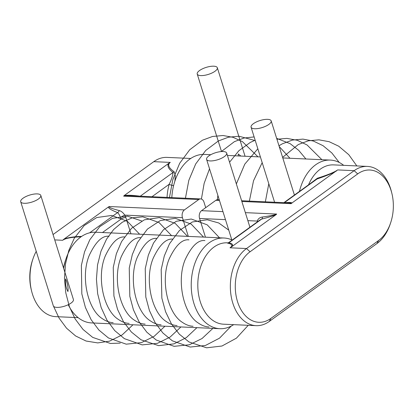 <?xml version="1.0" encoding="UTF-8"?>
<svg xmlns="http://www.w3.org/2000/svg" width="414" height="414" viewBox="0 0 414 414"><rect width="100%" height="100%" fill="white"/><g stroke="black" fill="none" stroke-linecap="round" stroke-linejoin="round"><path stroke-width="0.62" d="M108.452 206.959L109.291 206.524C108.473 207.295 111.806 208.646 119.294 210.571C121.25 211.119 123.082 212.636 124.785 215.109A3.493 0.461 -29.3 0 0 120.464 217.479C119.625 215.192 118.663 213.567 117.576 212.605C111.304 210.136 108.261 208.252 108.452 206.959L63.756 239.292C67.259 237.662 73.226 236.694 81.656 236.389M167.039 197.4A44.226 29.917 -87.4 0 1 169.155 184.297C171.572 179.474 172.861 175.541 173.021 172.493C168.332 168.746 166.899 165.698 168.726 163.354L124.029 195.687C126.612 194.978 131.988 195.144 140.17 196.189M53.049 234.536L153.791 161.657A40.732 27.557 -87.4 0 1 167.039 157.398L190.756 158.464M168.726 163.354L170.283 162.402C167.261 164.643 168.56 167.773 174.185 171.8L175.339 175.769L174.874 181.197M63.756 239.292L62.649 240.27C65.443 238.283 71.581 237.129 81.056 236.803M188.318 236.404L182.455 217.702A5.817 3.938 -87.4 0 1 184.411 209.903L198.767 199.522A5.817 3.938 -87.4 0 1 200.655 198.911A5.817 3.938 -87.4 0 1 203.983 202.13L205.711 207.652M124.029 195.687L123.641 196.143L198.767 199.522M78.168 317.657L55.74 316.648A40.732 27.557 -87.4 0 1 31.562 290.902A40.732 27.557 -87.4 0 1 33.011 258.74A40.732 27.557 -87.4 0 1 36.23 251.308M200.655 198.911L129.892 195.729C126.342 195.584 124.257 195.724 123.641 196.143M151.979 196.722L169.155 184.297A3.493 0.812 -164.7 0 0 173.616 185.591M140.274 196.184L173.021 172.493A3.493 2.862 128.5 0 0 174.185 171.8M119.294 210.571A3.493 2.453 -68.7 0 1 117.576 212.605L89.647 232.813M31.562 290.902L31.221 289.505A37.239 25.192 -87.4 0 1 32.546 260.096L33.011 258.74M260.142 219.85L229.102 242.304L228.875 242.795C232.637 243.572 233.537 244.922 231.576 246.842L276.273 214.504C273.83 215.704 268.955 217.231 261.643 219.084L260.152 219.808M378.572 240.524A37.239 25.192 92.6 0 0 390.588 222.96A37.239 25.192 92.6 0 0 391.913 193.555A37.239 25.192 92.6 0 0 357.696 173.906L250.056 251.774A37.239 25.192 92.6 0 0 237.532 301.697A37.239 25.192 92.6 0 0 270.932 318.392L378.572 240.524L376.978 243.53L269.343 321.399A40.732 27.557 92.6 0 1 256.095 325.663A40.732 27.557 92.6 0 1 230.784 293.697A40.732 27.557 92.6 0 1 246.511 248.54L354.146 170.671L337.653 169.926L291.011 203.672C291.575 203.243 290.695 202.974 288.372 202.86L241.631 200.754M219.239 199.75L217.78 199.683A5.817 3.938 92.6 0 0 215.891 200.293L201.535 210.674A5.817 3.938 92.6 0 0 199.579 218.473L205.442 237.175M276.273 214.504L276.661 214.054L245.357 212.646M231.576 246.842L230.018 247.795C233.046 245.574 232.249 244.032 227.612 243.168L229.097 242.299M336.541 170.904C332.737 173.155 326.253 175.846 317.093 178.972L314.593 180.437M284.356 202.679C289.691 202.239 292.191 202.425 291.849 203.238M376.978 243.53A40.732 27.557 92.6 0 0 390.128 224.321L390.588 222.96M391.913 193.555L391.572 192.158A40.732 27.557 92.6 0 0 367.394 166.407A40.732 27.557 92.6 0 0 354.146 170.671L357.696 173.906M310.091 183.712L317.362 178.243C327.759 174.936 334.522 172.167 337.653 169.926M257.337 221.878A9.31 6.039 54.1 0 1 257.254 221.071C258.119 218.711 259.857 217.36 262.471 217.014C270.725 215.792 275.455 214.809 276.661 214.054M262.471 217.014A3.493 2.137 -104.2 0 1 261.643 219.084L228.875 242.795A3.493 3.25 -78.5 0 1 227.612 243.168M284.34 202.669L317.093 178.972A3.493 1.371 71.2 0 0 317.362 178.243M247.862 220.646L257.254 221.071A3.493 1.863 176.6 0 1 257.953 221.433M65.567 278.917C67.042 281.753 68.615 287.937 67.937 291.554C65.94 287.756 65.153 283.543 65.567 278.917M223.13 151.529A10.531 3.669 -17.4 0 0 211.87 154.153A10.531 3.669 -17.4 0 0 206.586 159.38A10.531 3.669 -17.4 0 0 217.738 159.732A10.531 3.669 -17.4 0 0 226.686 153.076A10.531 3.669 -17.4 0 0 223.13 151.529M20.7 201.747L53.318 305.832A10.531 3.669 -17.4 0 0 64.47 306.189A10.531 3.669 -17.4 0 0 73.423 299.534L40.8 195.444A10.531 3.669 -17.4 0 0 37.244 193.897A10.531 3.669 -17.4 0 0 25.984 196.521A10.531 3.669 -17.4 0 0 20.7 201.747A10.531 3.669 -17.4 0 0 31.847 202.099A10.531 3.669 -17.4 0 0 40.8 195.444M238.267 155.943L238.273 153.977L240.85 156.057M267.62 119.346A10.531 3.669 -17.4 0 0 256.359 121.97A10.531 3.669 -17.4 0 0 251.075 127.191A10.531 3.669 -17.4 0 0 262.228 127.548A10.531 3.669 -17.4 0 0 271.18 120.893A10.531 3.669 -17.4 0 0 267.62 119.346M213.769 66.193A10.531 3.669 -17.4 0 0 202.508 68.817A10.531 3.669 -17.4 0 0 197.224 74.044A10.531 3.669 -17.4 0 0 208.371 74.396A10.531 3.669 -17.4 0 0 217.324 67.741A10.531 3.669 -17.4 0 0 213.769 66.193M233.667 324.654A45.39 30.703 -87.4 0 1 219.927 328.695A45.39 30.703 -87.4 0 1 191.718 293.081A45.39 30.703 -87.4 0 1 209.241 242.759A45.39 30.703 -87.4 0 1 224.005 238.009A45.39 30.703 -87.4 0 1 232.202 240.063M224.005 238.009L95.572 232.233A45.39 30.703 92.6 0 0 80.813 236.979A45.39 30.703 92.6 0 0 66.162 258.388A45.39 30.703 92.6 0 0 63.668 268.412M68.253 304.709A45.39 30.703 92.6 0 0 91.494 322.915L219.927 328.695M256.095 325.663L223.56 324.198A40.732 27.557 -87.4 0 1 198.249 292.237A40.732 27.557 -87.4 0 1 213.971 247.075A40.732 27.557 -87.4 0 1 227.219 242.816L227.591 242.832M63.523 267.956A40.732 27.557 -87.4 0 1 65.547 260.199L66.162 258.388M299.436 191.423A45.39 30.703 -87.4 0 1 315.597 164.829A45.39 30.703 -87.4 0 1 330.356 160.083A45.39 30.703 -87.4 0 1 343.682 165.341M210.783 154.707L204.495 154.422A45.39 30.703 92.6 0 0 189.731 159.167A45.39 30.703 92.6 0 0 175.086 180.576A45.39 30.703 92.6 0 0 171.82 197.618M308.518 184.851A40.732 27.557 -87.4 0 1 320.327 169.15A40.732 27.557 -87.4 0 1 333.575 164.886L367.394 166.407M120.464 217.479A5.817 3.773 54.1 0 1 121.142 219.032L102.465 232.544M153.791 161.657L170.283 162.402M54.736 239.913L62.649 240.27M109.291 206.524L184.411 209.903M182.455 217.702L124.785 215.109A9.31 6.039 54.1 0 1 125.861 217.588L130.948 233.822M125.861 217.588A3.493 1.216 -17.4 0 0 121.142 219.032M250.056 251.774L246.511 248.54L230.018 247.795M291.011 203.672L241.848 201.458M219.461 200.454L215.891 200.293M222.965 211.637L201.535 210.674M225.47 219.637L199.579 218.473M270.932 318.392L269.343 321.399M314.738 180.354L283.906 202.658M248.245 325.306L236.42 338.166L221.966 346.016L206.591 347.807L188.981 341.943L179.345 334.207L171.443 323.939L165.564 311.711L161.858 298.142L161.201 269.586L164.291 255.976L169.507 243.763L179.453 230.469L192.303 221.987L207.264 219.751L218.778 222.991L228.766 230.143M231.188 326.108L219.503 338.176L205.411 345.478L190.166 347.046L172.369 340.836L162.899 333.001L155.147 322.703L149.402 310.5L145.8 296.993L145.252 268.645L148.347 255.138L153.537 243.018L163.483 229.739L176.328 221.267L191.284 219.032L207.176 224.818L219.518 237.807M212.899 328.38L202.032 338.538L189.327 344.79L174.103 346.321L156.28 340.049L146.851 332.214L139.135 321.932L133.411 309.765L129.82 296.305L129.251 268.044L132.314 254.574L137.464 242.464L147.42 229.097L160.301 220.564L175.267 218.307L191.18 224.088L203.538 237.087M196.919 327.66L186.352 337.601L174.025 343.858L158.65 345.649L141.039 339.791L131.404 332.054L123.496 321.787L117.617 309.558L113.912 295.984L113.255 267.428L116.344 253.813L121.561 241.6L131.507 228.305L144.357 219.829L159.318 217.593L175.21 223.379L187.552 236.368M180.934 326.941L170.097 337.079L157.429 343.33L142.193 344.888L124.391 338.657L114.761 330.646L106.926 320.084L101.176 307.571L97.663 293.743L96.436 279.274L97.549 264.872L100.98 251.257L106.548 239.163L113.633 229.527L122.27 222.246L132.185 217.847L142.804 216.832L159.002 222.504L171.572 235.649M164.948 326.222L154.122 336.354L141.464 342.606L126.223 344.169L108.427 337.953L98.92 330.077L91.147 319.717L85.403 307.436L81.822 293.852L81.377 265.374L84.549 251.847L89.828 239.737L99.748 226.67L112.51 218.349L127.434 216.165L141.764 220.988M120.251 343.113L110.419 343.47L92.695 337.389L83.043 329.472L75.172 319.003L69.366 306.572L65.779 292.812L64.475 278.399L65.49 264.018L68.817 250.382L74.287 238.236L84.161 225.578L96.747 217.541L111.62 215.461L127.367 221.293L139.606 234.215M132.987 324.783L122.14 334.926L109.462 341.177L97.735 342.911L86.081 341.032L75.658 335.997L66.545 328.199L59.083 318.107L53.52 306.231M109.042 236.27C102.305 235.426 95.737 241.729 89.341 255.179C80.332 276.195 87.577 309.605 102.444 318.733C106.056 321.238 109.627 322.547 113.162 322.666M125.023 236.989C118.285 236.146 111.718 242.449 105.322 255.899C96.312 276.914 103.557 310.324 118.425 319.453C122.037 321.952 125.613 323.267 129.142 323.386M141.003 237.708C134.271 236.865 127.703 243.168 121.307 256.618C112.297 277.634 119.542 311.043 134.41 320.172C138.022 322.672 141.593 323.981 145.128 324.1M156.989 238.428C150.251 237.584 143.684 243.887 137.288 257.337C128.278 278.353 135.523 311.763 150.391 320.891C154.003 323.391 157.579 324.7 161.108 324.819M172.969 239.147C166.237 238.304 159.669 244.607 153.273 258.057C144.263 279.067 151.508 312.477 166.376 321.611C169.988 324.11 173.559 325.42 177.094 325.539M188.955 239.866C182.217 239.023 175.65 245.321 169.254 258.776C160.244 279.786 167.489 313.196 182.357 322.33C185.969 324.83 189.54 326.139 193.074 326.258M204.935 240.586C198.197 239.737 191.635 246.04 185.239 259.495C176.224 280.506 183.469 313.916 198.342 323.049C201.954 325.549 205.525 326.858 209.06 326.977M206.586 159.38L231.819 239.887M226.686 153.076L249.927 227.239M169.455 197.509L172.845 179.604L179.697 163.251L189.731 149.739L202.41 140.232L212.496 136.485L223.011 135.513L233.046 137.313L242.454 141.666L257.974 156.828M185.436 198.228L188.825 180.323L195.682 163.97L205.711 150.458L218.395 140.951L228.476 137.2L238.992 136.232L255.283 140.605M201.411 199.056L204.143 183.397L209.536 168.777M221.314 151.565L234.376 141.671L244.043 138.017L254.129 136.92M217.402 199.693L217.873 195.387M229.553 162.21L238.93 150.66L250.356 142.39L255.164 140.237M236.358 183.93L244.793 164.13L257.839 148.771M276.93 139.244L286.943 138.39L297.35 140.31L307.074 144.972L321.906 159.706M249.368 201.106L253.534 180.727L262.181 162.624M278.969 145.754L282.322 143.824L292.408 140.077L302.924 139.109L313.331 141.029L323.055 145.692L331.883 153.004L339.221 162.459M265.353 201.825L268.795 183.733M282.607 157.372L298.308 144.543L308.389 140.796L318.904 139.828L329.151 141.691L338.74 146.22L348.785 154.696L356.832 165.936M289.94 158.267L279.202 146.494M305.92 158.986L298.696 150.334L290.173 143.679L276.65 138.354M251.075 127.191L274.596 202.239M271.18 120.893L294.416 195.051M197.224 74.044L221.516 151.55M217.324 67.741L245.062 156.249M330.356 160.083L282.788 157.946M260.401 156.937L227.431 155.452M174.465 182.393L175.086 180.576"/></g></svg>
